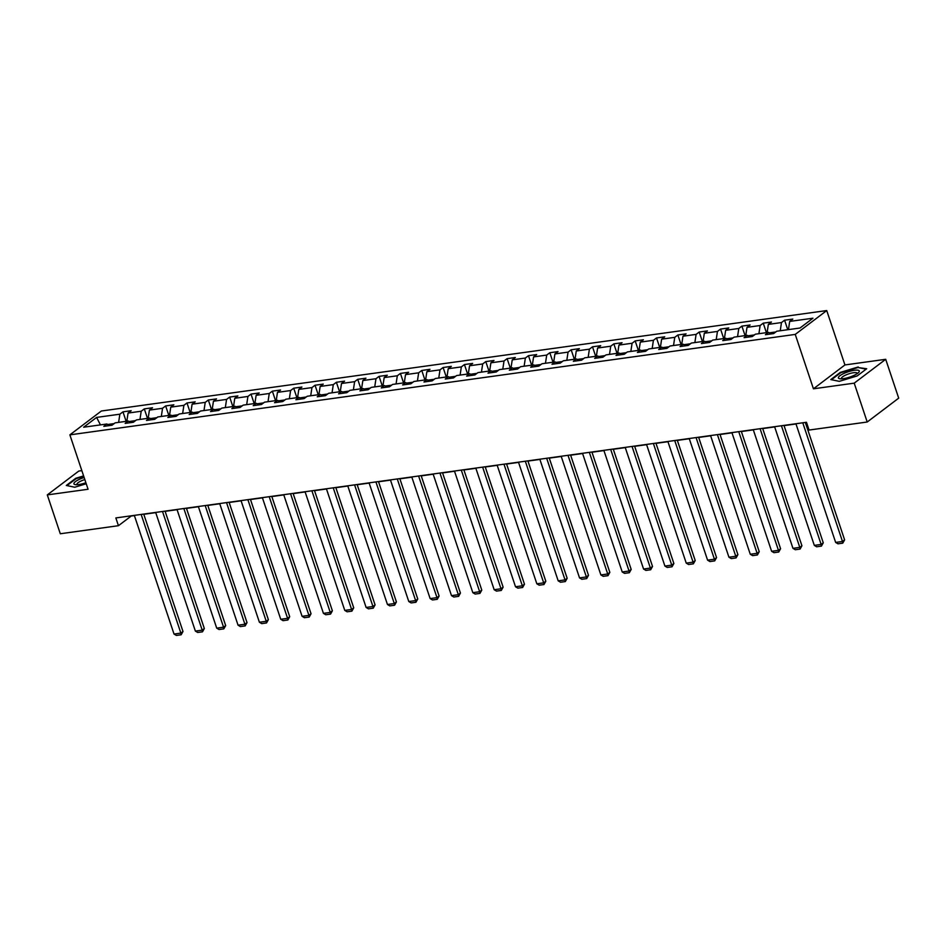 <?xml version="1.0" encoding="UTF-8"?>
<svg xmlns="http://www.w3.org/2000/svg" width="946" height="946" viewBox="0 0 946 946"><rect width="100%" height="100%" fill="white"/><g stroke="black" fill="none" stroke-linecap="round" stroke-linejoin="round"><path stroke-width="1.42" d="M81.841 470.623L78.79 471.049L47.3 494.9L60.296 533.757L118.439 525.704L131.21 516.031L134.391 515.594M826.733 310.56L101.364 411.013L69.874 434.864L795.243 334.411L826.733 310.56L844.932 364.943L813.442 388.806L854.214 383.154L885.704 359.303L844.932 364.943M885.704 359.303L898.7 398.148L867.21 422.011L854.214 383.154M109.322 425.582L106.922 423.997L103.812 426.35L112.018 425.215L115.128 422.862L128.266 421.041L125.156 423.394L133.362 422.259L136.472 419.906L149.61 418.085L146.5 420.438L154.706 419.303L157.816 416.95L170.954 415.128L167.844 417.482L176.051 416.346L179.161 413.993L192.286 412.172L189.188 414.525L197.395 413.39L200.505 411.037L213.63 409.216L210.532 411.569L218.739 410.434L221.837 408.081L234.975 406.26L231.865 408.613L240.083 407.478L243.181 405.125L256.319 403.303L253.209 405.657L261.415 404.521L264.525 402.168L277.663 400.347L274.553 402.7L282.759 401.565L285.869 399.212L299.007 397.391L295.897 399.744L304.104 398.609L307.214 396.256L320.351 394.435L317.241 396.788L325.448 395.653L328.558 393.3L341.683 391.478L338.585 393.832L346.792 392.696L349.902 390.343L363.028 388.522L359.929 390.875L368.136 389.74L371.234 387.387L384.372 385.566L381.262 387.919L389.48 386.784L392.578 384.431L405.716 382.61L402.606 384.963L410.812 383.828L413.922 381.475L427.06 379.653L423.95 382.007L432.156 380.871L435.266 378.518L448.404 376.697L445.294 379.05L453.501 377.915L456.611 375.562L469.748 373.753L466.638 376.106L474.845 374.959L477.955 372.606L491.08 370.797L487.982 373.15L496.189 372.003L499.299 369.65L512.425 367.84L509.326 370.193L517.533 369.046L520.631 366.693L533.769 364.884L530.659 367.237L538.877 366.102L541.975 363.749L555.113 361.928L552.003 364.281L560.209 363.146L563.319 360.793L576.457 358.972L573.347 361.325L581.554 360.19L584.663 357.836L597.801 356.015L594.691 358.368L602.898 357.233L606.008 354.88L619.145 353.059L616.035 355.412L624.242 354.277L627.352 351.924L640.477 350.103L637.379 352.456L645.586 351.321L648.696 348.968L661.822 347.147L658.723 349.5L666.93 348.365L670.028 346.011L683.166 344.19L680.056 346.543L688.274 345.408L691.372 343.055L704.51 341.234L701.4 343.587L709.606 342.452L712.716 340.099L725.854 338.278L722.744 340.631L730.951 339.496L734.061 337.143L747.198 335.322L744.088 337.675L752.295 336.54L755.405 334.186L768.542 332.365L765.432 334.718L773.639 333.583L776.749 331.23L800.009 328.014L812.945 318.211L789.685 321.427L792.795 319.074L784.577 320.209L787.758 329.705M106.922 423.997L83.662 427.214L96.598 417.411L119.858 414.194L122.968 411.841L126.137 421.337M784.577 320.209L781.479 322.562L768.341 324.383L771.451 322.03L763.245 323.165L760.135 325.519L746.997 327.34L750.107 324.986L741.901 326.122L738.791 328.475L725.653 330.296L728.763 327.943L720.556 329.078L717.446 331.431L704.309 333.252L707.419 330.899L699.212 332.034L696.102 334.387L682.977 336.208L686.075 333.855L677.868 334.99L674.758 337.344L661.632 339.165L664.731 336.811L656.524 337.947L653.414 340.3L640.288 342.121L643.398 339.768L635.18 340.903L632.082 343.256L618.944 345.077L622.054 342.724L613.836 343.859L610.738 346.212L597.6 348.033L600.71 345.68L592.503 346.815L589.393 349.169L576.256 350.99L579.366 348.636L571.159 349.772L568.049 352.125L554.912 353.946L558.022 351.593L549.815 352.728L546.705 355.081L533.579 356.902L536.678 354.549L528.471 355.684L525.361 358.037L512.235 359.858L515.334 357.505L507.127 358.64L504.017 360.994L490.891 362.815L494.001 360.461L485.783 361.597L482.685 363.95L469.547 365.771L472.657 363.406L464.439 364.553L461.341 366.906L448.203 368.715L451.313 366.362L443.106 367.509L439.996 369.862L426.859 371.672L429.969 369.318L421.762 370.465L418.652 372.819L405.515 374.628L408.625 372.275L400.418 373.41L397.308 375.775L384.171 377.584L387.281 375.231L379.074 376.366L375.964 378.719L362.838 380.54L365.936 378.187L357.73 379.322L354.62 381.676L341.494 383.497L344.592 381.143L336.386 382.279L333.288 384.632L320.15 386.453L323.26 384.1L315.042 385.235L311.944 387.588L298.806 389.409L301.916 387.056L293.709 388.191L290.599 390.544L277.462 392.365L280.572 390.012L272.365 391.147L269.255 393.501L256.118 395.322L259.228 392.968L251.021 394.104L247.911 396.457L234.774 398.278L237.884 395.925L229.677 397.06L226.567 399.413L213.441 401.234L216.539 398.881L208.333 400.016L205.223 402.369L192.097 404.19L195.195 401.837L186.989 402.972L183.891 405.326L170.753 407.147L173.863 404.793L165.645 405.929L162.546 408.282L149.409 410.103L152.519 407.75L144.312 408.885L141.202 411.238L128.065 413.059L131.175 410.706L122.968 411.841M867.21 422.011L809.067 430.052L806.465 422.283L115.85 517.935L118.439 525.704M135.503 420.639L129.011 421.538M130.666 422.625L128.266 421.041M128.065 413.059L126.835 421.23M141.202 411.238L139.973 419.421M156.847 417.683L150.355 418.581M152.01 419.669L149.61 418.085M149.409 410.103L148.179 418.286M162.546 408.282L161.317 416.465M178.179 414.726L171.699 415.625M173.343 416.713L170.954 415.128M170.753 407.147L169.523 415.329M183.891 405.326L182.649 413.508M199.523 411.77L193.043 412.669M194.687 413.757L192.286 412.172M192.097 404.19L190.867 412.373M205.223 402.369L203.993 410.552M220.867 408.814L214.387 409.713M216.031 410.8L213.63 409.216M213.441 401.234L212.2 409.417M226.567 399.413L225.337 407.596M242.211 405.858L235.731 406.756M237.375 407.856L234.975 406.26M234.774 398.278L233.544 406.461M247.911 396.457L246.681 404.64M263.556 402.901L257.076 403.8M258.719 404.9L256.319 403.303M256.118 395.322L254.888 403.504M269.255 393.501L268.025 401.683M284.9 399.945L278.408 400.844M280.063 401.944L277.663 400.347M277.462 392.365L276.232 400.548M290.599 390.544L289.37 398.727M306.244 396.989L299.752 397.888M301.407 398.987L299.007 397.391M298.806 389.409L297.576 397.592M311.944 387.588L310.714 395.771M327.576 394.033L321.096 394.931M322.74 396.031L320.351 394.435M320.15 386.453L318.92 394.636M333.288 384.632L332.046 392.815M348.92 391.076L342.44 391.975M344.084 393.075L341.683 391.478M341.494 383.497L340.264 391.679M354.62 381.676L353.39 389.858M370.264 388.12L363.784 389.019M365.428 390.119L363.028 388.522M362.838 380.54L361.597 388.723M375.964 378.719L374.734 386.902M391.609 385.176L385.128 386.063M386.772 387.162L384.372 385.566M384.171 377.584L382.941 385.767M397.308 375.775L396.078 383.946M412.953 382.219L406.473 383.118M408.116 384.206L405.716 382.61M405.515 374.628L404.285 382.811M418.652 372.819L417.423 380.99M434.297 379.263L427.805 380.162M429.46 381.25L427.06 379.653M426.859 371.672L425.629 379.854M439.996 369.862L438.767 378.033M455.641 376.307L449.149 377.206M450.804 378.294L448.404 376.697M448.203 368.715L446.973 376.898M461.341 366.906L460.111 375.077M476.973 373.351L470.493 374.249M472.137 375.337L469.748 373.753M469.547 365.771L468.317 373.942M482.685 363.95L481.443 372.121M498.317 370.394L491.837 371.293M493.481 372.381L491.08 370.797M490.891 362.815L489.661 370.986M504.017 360.994L502.787 369.165M519.661 367.438L513.181 368.337M514.825 369.425L512.425 367.84M512.235 359.858L510.994 368.029M525.361 358.037L524.131 366.22M541.006 364.482L534.525 365.381M536.169 366.469L533.769 364.884M533.579 356.902L532.338 365.073M546.705 355.081L545.475 363.264M562.35 361.526L555.87 362.424M557.513 363.512L555.113 361.928M554.912 353.946L553.682 362.117M568.049 352.125L566.82 360.308M583.694 358.569L577.202 359.468M578.857 360.556L576.457 358.972M576.256 350.99L575.026 359.161M589.393 349.169L588.164 357.352M605.038 355.613L598.546 356.512M600.202 357.6L597.801 356.015M597.6 348.033L596.37 356.216M610.738 346.212L609.508 354.395M626.37 352.657L619.89 353.556M621.534 354.644L619.145 353.059M618.944 345.077L617.714 353.26M632.082 343.256L630.84 351.439M647.714 349.701L641.234 350.599M642.878 351.687L640.477 350.103M640.288 342.121L639.058 350.304M653.414 340.3L652.184 348.483M669.058 346.744L662.578 347.643M664.222 348.731L661.822 347.147M661.632 339.165L660.391 347.348M674.758 337.344L673.528 345.526M690.403 343.788L683.923 344.687M685.566 345.787L683.166 344.19M682.977 336.208L681.735 344.391M696.102 334.387L694.872 342.57M711.747 340.832L705.267 341.731M706.91 342.83L704.51 341.234M704.309 333.252L703.079 341.435M717.446 331.431L716.217 339.614M733.091 337.876L726.599 338.774M728.254 339.874L725.854 338.278M725.653 330.296L724.423 338.479M738.791 328.475L737.561 336.658M754.435 334.919L747.943 335.818M749.599 336.918L747.198 335.322M746.997 327.34L745.767 335.523M760.135 325.519L758.905 333.702M775.767 331.963L769.287 332.862M770.943 333.962L768.542 332.365M768.341 324.383L767.111 332.566M781.479 322.562L780.237 330.745M789.685 321.427L788.456 329.61M47.3 494.9L88.073 489.259L69.874 434.864M813.442 388.806L795.243 334.411M143.78 514.293L155.735 512.637M165.124 511.337L177.079 509.681M186.468 508.38L198.412 506.725M207.813 505.424L219.756 503.769M229.145 502.468L241.1 500.812M250.489 499.512L262.444 497.856M271.833 496.555L283.788 494.9M293.177 493.599L305.132 491.944M314.521 490.643L326.476 488.987M335.865 487.687L347.809 486.031M357.21 484.73L369.153 483.075M378.542 481.774L390.497 480.119M399.886 478.818L411.841 477.162M421.23 475.862L433.185 474.206M442.574 472.905L454.529 471.25M463.918 469.949L475.873 468.294M485.263 466.993L497.218 465.337M506.607 464.037L518.55 462.381M527.939 461.08L539.894 459.425M549.283 458.124L561.238 456.469M570.627 455.18L582.582 453.524M591.971 452.223L603.926 450.568M613.315 449.267L625.271 447.612M634.66 446.311L646.615 444.655M656.004 443.355L667.947 441.699M677.336 440.398L689.291 438.743M698.68 437.442L710.635 435.787M720.024 434.486L731.979 432.83M741.368 431.53L753.323 429.874M762.713 428.573L774.668 426.918M784.057 425.617L796.012 423.962M805.401 422.661L806.536 422.507M114.159 423.595L107.678 424.494M96.598 417.411L100.453 424.884M119.858 414.194L118.628 422.377M763.245 323.165L766.414 332.661M741.901 326.122L745.07 335.617M720.556 329.078L723.725 338.573M699.212 332.034L702.393 341.53M677.868 334.99L681.049 344.486M656.524 337.947L659.705 347.442M635.18 340.903L638.361 350.398M613.836 343.859L617.017 353.355M592.503 346.815L595.673 356.311M571.159 349.772L574.328 359.267M549.815 352.728L552.996 362.223M528.471 355.684L531.652 365.18M507.127 358.64L510.308 368.124M485.783 361.597L488.964 371.08M464.439 364.553L467.62 374.037M443.106 367.509L446.276 376.993M421.762 370.465L424.931 379.949M400.418 373.41L403.587 382.905M379.074 376.366L382.255 385.862M357.73 379.322L360.911 388.818M336.386 382.279L339.567 391.774M315.042 385.235L318.223 394.73M293.709 388.191L296.878 397.687M272.365 391.147L275.534 400.643M251.021 394.104L254.19 403.599M229.677 397.06L232.858 406.555M208.333 400.016L211.514 409.512M186.989 402.972L190.17 412.468M165.645 405.929L168.826 415.424M144.312 408.885L147.481 418.38M858.235 366.977L840.285 372.405L830.801 379.583L839.268 381.344L857.206 375.929L866.69 368.739L858.436 367.592M83.603 475.909L75.786 478.274L66.303 485.464L74.769 487.225L86.228 483.761M802.776 422.803L842.484 541.479L844.612 539.87L805.318 422.448M795.929 423.749L835.649 542.425L842.484 541.479L842.768 543.158L837.979 543.82L835.649 542.425M844.612 539.87L842.768 543.158M843.915 373.445A11.009 2.767 -18.5 0 0 839.93 378.778A11.009 2.767 -18.5 0 0 853.789 375.503A11.009 2.767 -18.5 0 0 858.566 372.535A11.009 2.767 -18.5 0 0 855.846 370.134A11.009 2.767 -18.5 0 0 843.915 373.445M857.23 373.611A8.337 2.093 -18.5 0 0 857.23 373.244A8.337 2.093 -18.5 0 0 845.594 375.113A8.337 2.093 -18.5 0 0 841.432 378.53A8.337 2.093 -18.5 0 0 841.644 378.826M831.475 379.724L840.651 372.771L858.046 367.509L866.098 369.188M84.135 477.505A11.009 2.767 -18.5 0 0 75.16 481.821A11.009 2.767 -18.5 0 0 75.432 484.648A11.009 2.767 -18.5 0 0 78.825 484.541A11.009 2.767 -18.5 0 0 85.897 482.744M66.977 485.594L76.153 478.641L83.745 476.346M84.821 479.563A8.337 2.093 -18.5 0 0 76.933 484.411A8.337 2.093 -18.5 0 0 77.146 484.707M781.431 425.759L821.14 544.435L823.268 542.815L783.986 425.404M774.597 426.705L814.305 545.381L821.14 544.435L821.435 546.114L816.646 546.776L814.305 545.381M823.268 542.815L821.435 546.114M760.087 428.715L799.796 547.391L801.924 545.771L762.642 428.361M753.253 429.661L792.961 548.337L799.796 547.391L800.091 549.07L795.302 549.732L792.961 548.337M801.924 545.771L800.091 549.07M738.743 431.66L778.452 550.347L780.58 548.727L741.297 431.317M731.908 432.618L771.617 551.293L778.452 550.347L778.747 552.026L773.958 552.689L771.617 551.293M780.58 548.727L778.747 552.026M717.399 434.616L757.119 553.304L759.236 551.684L719.953 434.273M710.564 435.574L750.273 554.25L757.119 553.304L757.403 554.983L752.614 555.645L750.273 554.25M759.236 551.684L757.403 554.983M696.067 437.572L735.775 556.26L737.904 554.64L698.609 437.229M689.22 438.518L728.928 557.206L735.775 556.26L736.059 557.939L731.27 558.601L728.928 557.206M737.904 554.64L736.059 557.939M674.723 440.529L714.431 559.216L716.56 557.596L677.265 440.174M667.876 441.475L707.584 560.162L714.431 559.216L714.715 560.883L709.926 561.557L707.584 560.162M716.56 557.596L714.715 560.883M653.379 443.485L693.087 562.161L695.215 560.552L655.921 443.13M646.532 444.431L686.24 563.118L693.087 562.161L693.371 563.84L688.582 564.514L686.24 563.118M695.215 560.552L693.371 563.84M632.034 446.441L671.743 565.117L673.871 563.509L634.589 446.086M625.2 447.387L664.908 566.075L671.743 565.117L672.027 566.796L667.249 567.458L664.908 566.075M673.871 563.509L672.027 566.796M610.69 449.397L650.399 568.073L652.527 566.465L613.245 449.043M603.855 450.343L643.564 569.019L650.399 568.073L650.694 569.752L645.905 570.414L643.564 569.019M652.527 566.465L650.694 569.752M589.346 452.354L629.055 571.029L631.183 569.421L591.9 451.999M582.511 453.3L622.22 571.975L629.055 571.029L629.35 572.708L624.561 573.371L622.22 571.975M631.183 569.421L629.35 572.708M568.002 455.31L607.722 573.986L609.839 572.377L570.556 454.955M561.167 456.256L600.876 574.932L607.722 573.986L608.006 575.665L603.217 576.327L600.876 574.932M609.839 572.377L608.006 575.665M546.67 458.266L586.378 576.942L588.507 575.334L549.212 457.911M539.823 459.212L579.531 577.888L586.378 576.942L586.662 578.621L581.873 579.283L579.531 577.888M588.507 575.334L586.662 578.621M525.326 461.222L565.034 579.898L567.162 578.29L527.868 460.868M518.479 462.168L558.187 580.844L565.034 579.898L565.318 581.577L560.529 582.239L558.187 580.844M567.162 578.29L565.318 581.577M503.982 464.179L543.69 582.854L545.818 581.246L506.524 463.824M497.135 465.125L536.843 583.8L543.69 582.854L543.974 584.533L539.185 585.196L536.843 583.8M545.818 581.246L543.974 584.533M482.637 467.135L522.346 585.811L524.474 584.202L485.192 466.78M475.803 468.081L515.511 586.757L522.346 585.811L522.63 587.49L517.852 588.152L515.511 586.757M524.474 584.202L522.63 587.49M461.293 470.091L501.002 588.767L503.13 587.159L463.847 469.736M454.458 471.037L494.167 589.713L501.002 588.767L501.297 590.446L496.508 591.108L494.167 589.713M503.13 587.159L501.297 590.446M439.949 473.047L479.657 591.723L481.786 590.115L442.503 472.693M433.114 473.993L472.823 592.669L479.657 591.723L479.953 593.402L475.164 594.064L472.823 592.669M481.786 590.115L479.953 593.402M418.605 476.004L458.325 594.679L460.442 593.071L421.159 475.649M411.77 476.95L451.479 595.625L458.325 594.679L458.609 596.358L453.82 597.021L451.479 595.625M460.442 593.071L458.609 596.358M397.273 478.96L436.981 597.635L439.11 596.027L399.815 478.605M390.426 479.906L430.134 598.582L436.981 597.635L437.265 599.315L432.476 599.977L430.134 598.582M439.11 596.027L437.265 599.315M375.929 481.916L415.637 600.592L417.765 598.984L378.471 481.561M369.082 482.862L408.79 601.538L415.637 600.592L415.921 602.271L411.132 602.933L408.79 601.538M417.765 598.984L415.921 602.271M354.584 484.872L394.293 603.548L396.421 601.928L357.127 484.518M347.738 485.818L387.446 604.494L394.293 603.548L394.577 605.227L389.787 605.889L387.446 604.494M396.421 601.928L394.577 605.227M333.24 487.829L372.949 606.504L375.077 604.884L335.795 487.474M326.405 488.775L366.114 607.45L372.949 606.504L373.232 608.183L368.443 608.846L366.114 607.45M375.077 604.884L373.232 608.183M311.896 490.785L351.605 609.461L353.733 607.84L314.45 490.43M305.061 491.731L344.77 610.407L351.605 609.461L351.9 611.14L347.111 611.802L344.77 610.407M353.733 607.84L351.9 611.14M290.552 493.729L330.26 612.417L332.389 610.797L293.106 493.386M283.717 494.687L323.426 613.363L330.26 612.417L330.556 614.096L325.767 614.758L323.426 613.363M332.389 610.797L330.556 614.096M269.208 496.685L308.916 615.373L311.045 613.753L271.762 496.343M262.373 497.643L302.081 616.319L308.916 615.373L309.212 617.052L304.423 617.714L302.081 616.319M311.045 613.753L309.212 617.052M247.876 499.642L287.584 618.329L289.713 616.709L250.418 499.299M241.029 500.588L280.737 619.275L287.584 618.329L287.868 620.008L283.079 620.671L280.737 619.275M289.713 616.709L287.868 620.008M226.532 502.598L266.24 621.286L268.368 619.665L229.074 502.243M219.685 503.544L259.393 622.232L266.24 621.286L266.524 622.953L261.735 623.627L259.393 622.232M268.368 619.665L266.524 622.953M205.187 505.554L244.896 624.23L247.024 622.622L207.73 505.199M198.341 506.5L238.049 625.188L244.896 624.23L245.18 625.909L240.39 626.583L238.049 625.188M247.024 622.622L245.18 625.909M183.843 508.51L223.552 627.186L225.68 625.578L186.397 508.156M176.997 509.456L216.717 628.144L223.552 627.186L223.835 628.865L219.046 629.528L216.717 628.144M225.68 625.578L223.835 628.865M162.499 511.467L202.208 630.142L204.336 628.534L165.053 511.112M155.664 512.413L195.373 631.088L202.208 630.142L202.503 631.822L197.714 632.484L195.373 631.088M204.336 628.534L202.503 631.822M141.155 514.423L180.863 633.099L182.992 631.49L143.709 514.068M134.32 515.369L174.029 634.045L180.863 633.099L181.159 634.778L176.37 635.44L174.029 634.045M182.992 631.49L181.159 634.778"/></g></svg>
